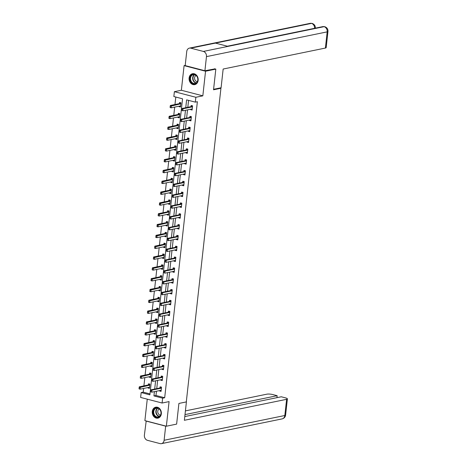 <?xml version="1.0" encoding="UTF-8"?>
<svg xmlns="http://www.w3.org/2000/svg" width="467" height="467" viewBox="0 0 467 467"><rect width="100%" height="100%" fill="white"/><g stroke="black" fill="none" stroke-linecap="round" stroke-linejoin="round"><path stroke-width="0.7" d="M189.106 78.001A5.575 4.518 -101.6 0 0 194.751 84.638A5.575 4.518 -101.6 0 0 198.154 80.359A5.575 4.518 -101.6 0 0 192.509 73.716A5.575 4.518 -101.6 0 0 189.106 78.001M152.289 411.491A5.575 4.518 -101.6 0 0 157.934 418.134A5.575 4.518 -101.6 0 0 161.337 413.85A5.575 4.518 -101.6 0 0 155.692 407.206A5.575 4.518 -101.6 0 0 152.289 411.491M156.457 391.218L155.984 395.485L164.688 397.75L162.633 398.17L162.096 403.027L140.631 397.435L141.168 392.578L149.872 394.849L182.55 98.806L173.852 96.541L174.384 91.684L195.854 97.276L195.317 102.133L186.613 99.868L185.743 107.725M185.206 65.398L184.086 65.631L181.365 90.254L174.384 91.684M147.263 399.162L144.893 420.627L166.357 426.219L169.077 401.597L162.096 403.027M143.632 388.445L143.217 392.157L141.168 392.578M175.802 97.048L174.973 104.532M174.687 107.112L173.777 115.355M173.496 117.929L172.586 126.172M172.3 128.752L171.389 136.994M171.103 139.575L170.198 147.811M169.912 150.392L169.001 158.634M168.715 161.214L167.805 169.457M167.525 172.031L166.614 180.274M166.328 182.854L165.417 191.096M165.131 193.677L164.221 201.919M163.94 204.493L163.03 212.736M162.744 215.316L161.833 223.559M161.547 226.139L160.636 234.376M160.356 236.956L159.445 245.198M159.159 247.779L158.249 256.021M157.963 258.595L157.052 266.838M156.772 269.418L155.861 277.661M155.575 280.241L154.665 288.483M154.379 291.058L153.474 299.3M153.188 301.88L152.277 310.123M151.991 312.703L151.08 320.94M150.8 323.52L149.889 331.763M149.603 334.343L148.693 342.585M148.407 345.16L147.496 353.402M147.216 355.982L146.305 364.225M146.019 366.805L145.109 375.048M144.823 377.622L143.912 385.865M214.511 68.777L215.818 69.116L205.55 71.223L184.086 65.631M215.818 69.116L213.536 89.787L220.926 88.269L186.298 401.929L178.908 403.441L176.625 424.112L166.357 426.219M220.926 88.269L219.91 88.006M143.217 392.157L149.971 393.914M148.057 387.534L148.01 387.984L149.458 388.357L149.919 384.195L148.465 383.821L148.343 384.96L139.312 386.81L140.351 387.085L140.123 389.163L149.154 387.312A0.712 0.391 -75.4 0 1 149.259 387.312L149.563 387.417M149.253 376.717L149.201 377.161L150.654 377.54L151.115 373.378L149.662 372.999L149.539 374.137L140.503 375.988L141.548 376.262L141.32 378.34L150.351 376.49A0.712 0.391 -75.4 0 1 150.456 376.49L150.759 376.595M150.444 365.894L150.397 366.338L151.845 366.718L152.306 362.555L150.859 362.176L150.73 363.314L141.699 365.171L142.744 365.439L142.511 367.523L151.547 365.667A0.712 0.391 -75.4 0 1 151.652 365.673A0.712 0.391 -75.4 0 1 151.664 365.679L151.95 365.778M151.641 355.072L151.594 355.521L153.042 355.901L153.503 351.739L152.049 351.359L151.927 352.497L142.89 354.348L143.935 354.622L143.708 356.7L152.738 354.85A0.712 0.391 -75.4 0 1 152.843 354.85L153.147 354.955M152.837 344.255L152.785 344.699L154.238 345.078L154.694 340.916L153.246 340.536L153.118 341.675L144.087 343.525L145.132 343.8L144.904 345.884L153.935 344.027A0.712 0.391 -75.4 0 1 154.04 344.027L154.343 344.138M154.028 333.432L153.982 333.882L155.429 334.255L155.89 330.093L154.443 329.72L154.314 330.852L145.284 332.708L146.329 332.977L146.095 335.061L155.132 333.21A0.712 0.391 -75.4 0 1 155.231 333.21A0.712 0.391 -75.4 0 1 155.248 333.216L155.534 333.315M155.225 322.615L155.178 323.059L156.626 323.438L157.087 319.276L155.634 318.897L155.511 320.035L146.475 321.886L147.519 322.16L147.292 324.238L156.322 322.388A0.712 0.391 -75.4 0 1 156.427 322.388A0.712 0.391 -75.4 0 1 156.445 322.393L156.731 322.493M156.422 311.793L156.369 312.236L157.823 312.616L158.278 308.453L156.83 308.074L156.702 309.212L147.671 311.069L148.716 311.337L148.488 313.421L157.519 311.565A0.712 0.391 -75.4 0 1 157.624 311.571A0.712 0.391 -75.4 0 1 157.642 311.571L157.922 311.676M157.613 300.97L157.566 301.419L159.013 301.793L159.475 297.637L158.027 297.257L157.899 298.395L148.868 300.246L149.913 300.52L149.679 302.598L158.716 300.748A0.712 0.391 -75.4 0 1 158.815 300.748A0.712 0.391 -75.4 0 1 158.833 300.754L159.119 300.853M158.809 290.153L158.757 290.597L160.21 290.976L160.671 286.814L159.218 286.434L159.095 287.573L150.059 289.423L151.104 289.698L150.876 291.776L159.907 289.925A0.712 0.391 -75.4 0 1 160.012 289.925A0.712 0.391 -75.4 0 1 160.029 289.931L160.315 290.03M160.006 279.33L159.953 279.774L161.407 280.153L161.862 275.991L160.415 275.618L160.286 276.75L151.255 278.606L152.3 278.875L152.073 280.959L161.103 279.103A0.712 0.391 -75.4 0 1 161.208 279.108A0.712 0.391 -75.4 0 1 161.226 279.114L161.506 279.213M161.197 268.507L161.15 268.957L162.598 269.336L163.059 265.174L161.605 264.795L161.483 265.933L152.452 267.784L153.497 268.058L153.264 270.136L162.3 268.286A0.712 0.391 -75.4 0 1 162.399 268.286A0.712 0.391 -75.4 0 1 162.417 268.291L162.703 268.391M162.393 257.691L162.341 258.134L163.794 258.514L164.256 254.352L162.802 253.972L162.679 255.11L153.643 256.967L154.688 257.235L154.46 259.319L163.491 257.463A0.712 0.391 -75.4 0 1 163.596 257.463A0.712 0.391 -75.4 0 1 163.613 257.469L163.899 257.574M163.584 246.868L163.538 247.317L164.991 247.691L165.446 243.529L163.999 243.155L163.87 244.288L154.84 246.144L155.885 246.418L155.651 248.497L164.688 246.646A0.712 0.391 -75.4 0 1 164.793 246.646A0.712 0.391 -75.4 0 1 164.81 246.652L165.09 246.751M164.781 236.051L164.734 236.495L166.182 236.874L166.643 232.712L165.19 232.333L165.067 233.471L156.036 235.321L157.075 235.596L156.848 237.674L165.878 235.823A0.712 0.391 -75.4 0 1 165.983 235.823L166.287 235.928M165.978 225.228L165.925 225.672L167.379 226.051L167.84 221.889L166.386 221.51L166.264 222.648L157.227 224.504L158.272 224.773L158.044 226.857L167.075 225.001A0.712 0.391 -75.4 0 1 167.18 225.006L167.484 225.112M167.168 214.406L167.122 214.855L168.569 215.229L169.031 211.072L167.583 210.693L167.455 211.831L158.424 213.682L159.469 213.956L159.235 216.034L168.272 214.184A0.712 0.391 -75.4 0 1 168.377 214.184L168.675 214.289M168.365 203.589L168.318 204.032L169.766 204.412L170.227 200.25L168.774 199.87L168.651 201.008L159.615 202.859L160.66 203.133L160.432 205.217L169.463 203.361A0.712 0.391 -75.4 0 1 169.568 203.361A0.712 0.391 -75.4 0 1 169.585 203.367L169.871 203.472M169.562 192.766L169.509 193.21L170.963 193.589L171.418 189.427L169.97 189.053L169.842 190.186L160.811 192.042L161.856 192.311L161.629 194.395L170.659 192.538A0.712 0.391 -75.4 0 1 170.764 192.544L171.068 192.649M170.753 181.943L170.706 182.393L172.154 182.772L172.615 178.61L171.167 178.231L171.039 179.369L162.008 181.219L163.053 181.494L162.82 183.572L171.856 181.721A0.712 0.391 -75.4 0 1 171.955 181.721A0.712 0.391 -75.4 0 1 171.973 181.727L172.259 181.826M171.949 171.126L171.903 171.57L173.35 171.949L173.812 167.787L172.358 167.408L172.235 168.546L163.199 170.402L164.244 170.671L164.016 172.755L173.047 170.899A0.712 0.391 -75.4 0 1 173.152 170.904A0.712 0.391 -75.4 0 1 173.169 170.904L173.455 171.01M173.146 160.304L173.094 160.753L174.547 161.127L175.002 156.965L173.555 156.591L173.426 157.729L164.396 159.58L165.441 159.854L165.213 161.932L174.244 160.082A0.712 0.391 -75.4 0 1 174.349 160.082A0.712 0.391 -75.4 0 1 174.366 160.088L174.646 160.187M174.337 149.487L174.29 149.93L175.738 150.31L176.199 146.148L174.751 145.768L174.623 146.907L165.592 148.757L166.637 149.031L166.404 151.11L175.44 149.259A0.712 0.391 -75.4 0 1 175.539 149.259A0.712 0.391 -75.4 0 1 175.557 149.265L175.843 149.364M175.534 138.664L175.481 139.108L176.935 139.487L177.396 135.325L175.942 134.945L175.82 136.084L166.783 137.94L167.828 138.209L167.6 140.293L176.631 138.436A0.712 0.391 -75.4 0 1 176.736 138.442A0.712 0.391 -75.4 0 1 176.754 138.448L177.04 138.547M176.73 127.841L176.678 128.291L178.131 128.67L178.587 124.508L177.139 124.129L177.011 125.267L167.98 127.117L169.025 127.392L168.797 129.47L177.828 127.619A0.712 0.391 -75.4 0 1 177.933 127.619A0.712 0.391 -75.4 0 1 177.95 127.625L178.231 127.725M177.921 117.024L177.874 117.468L179.322 117.847L179.783 113.685L178.33 113.306L178.207 114.444L169.177 116.295L170.222 116.569L169.988 118.653L179.024 116.797A0.712 0.391 -75.4 0 1 179.124 116.797A0.712 0.391 -75.4 0 1 179.141 116.803L179.427 116.908M179.118 106.202L179.065 106.651L180.519 107.025L180.98 102.863L179.526 102.489L179.404 103.621L170.367 105.478L171.412 105.746L171.185 107.83L180.215 105.974A0.712 0.391 -75.4 0 1 180.32 105.98A0.712 0.391 -75.4 0 1 180.338 105.986L180.624 106.085M164.688 397.75L197.372 101.713L195.317 102.133M188.563 100.376L187.798 107.305M187.512 109.885L186.602 118.128M186.321 120.702L185.411 128.945M185.125 131.525L184.214 139.767M183.928 142.347L183.023 150.584M182.737 153.164L181.826 161.407M181.54 163.987L180.63 172.23M180.35 174.804L179.439 183.046M179.153 185.627L178.242 193.869M177.956 196.449L177.046 204.692M176.765 207.266L175.855 215.509M175.569 218.089L174.658 226.332M174.372 228.912L173.461 237.148M173.181 239.729L172.27 247.971M171.984 250.551L171.074 258.794M170.788 261.368L169.883 269.611M169.597 272.191L168.686 280.433M168.4 283.014L167.49 291.256M167.204 293.831L166.299 302.073M166.013 304.653L165.102 312.896M164.816 315.47L163.905 323.713M163.625 326.293L162.714 334.535M162.428 337.116L161.518 345.358M161.232 347.933L160.321 356.175M160.041 358.755L159.13 366.998M158.844 369.578L157.934 377.815M157.648 380.395L156.737 388.637M159.661 390.558L159.609 391.007L161.062 391.381L161.524 387.219L160.07 386.845L159.947 387.978A0.712 0.391 104.6 0 0 160.076 387.919L161.173 386.956M160.858 379.741L160.806 380.185L162.259 380.564L162.714 376.402L161.267 376.023L161.138 377.161A0.712 0.391 104.6 0 0 161.267 377.103L162.37 376.133M162.049 368.918L162.002 369.362L163.45 369.741L163.911 365.579L162.458 365.2L162.335 366.338A0.712 0.391 104.6 0 0 162.463 366.28L163.561 365.317M163.246 358.096L163.193 358.545L164.647 358.919L165.108 354.757L163.654 354.383L163.532 355.521A0.712 0.391 104.6 0 0 163.66 355.463L164.758 354.494M164.437 347.279L164.39 347.722L165.843 348.102L166.299 343.94L164.851 343.56L164.723 344.699A0.712 0.391 104.6 0 0 164.851 344.64L165.954 343.671M165.633 336.456L165.587 336.9L167.034 337.279L167.495 333.117L166.042 332.743L165.919 333.876A0.712 0.391 104.6 0 0 166.048 333.817L167.145 332.854M166.83 325.633L166.777 326.083L168.231 326.462L168.692 322.3L167.239 321.921L167.116 323.059A0.712 0.391 104.6 0 0 167.244 323.001L168.342 322.032M168.021 314.816L167.974 315.26L169.422 315.639L169.883 311.477L168.435 311.098L168.307 312.236A0.712 0.391 104.6 0 0 168.435 312.178L169.539 311.215M169.217 303.994L169.171 304.443L170.618 304.817L171.08 300.655L169.626 300.281L169.503 301.413A0.712 0.391 104.6 0 0 169.632 301.355L170.729 300.392M170.414 293.177L170.362 293.62L171.815 294L172.27 289.838L170.823 289.458L170.694 290.597A0.712 0.391 104.6 0 0 170.823 290.538L171.926 289.569M171.605 282.354L171.558 282.798L173.006 283.177L173.467 279.015L172.019 278.636L171.891 279.774A0.712 0.391 104.6 0 0 172.019 279.715L173.123 278.752M172.802 271.531L172.755 271.981L174.203 272.354L174.664 268.198L173.21 267.819L173.088 268.957A0.712 0.391 104.6 0 0 173.216 268.899L174.314 267.93M173.998 260.714L173.946 261.158L175.399 261.538L175.855 257.375L174.407 256.996L174.279 258.134A0.712 0.391 104.6 0 0 174.407 258.076L175.51 257.107M175.189 249.892L175.143 250.335L176.59 250.715L177.051 246.553L175.604 246.179L175.475 247.312A0.712 0.391 104.6 0 0 175.604 247.253L176.707 246.29M176.386 239.069L176.333 239.518L177.787 239.898L178.248 235.736L176.795 235.356L176.672 236.495A0.712 0.391 104.6 0 0 176.8 236.436L177.898 235.467M177.583 228.252L177.53 228.696L178.984 229.075L179.439 224.913L177.991 224.534L177.863 225.672A0.712 0.391 104.6 0 0 177.991 225.614L179.095 224.65M178.773 217.429L178.727 217.879L180.174 218.252L180.636 214.09L179.182 213.717L179.059 214.855A0.712 0.391 104.6 0 0 179.188 214.797L180.285 213.828M179.97 206.612L179.918 207.056L181.371 207.436L181.832 203.273L180.379 202.894L180.256 204.032A0.712 0.391 104.6 0 0 180.385 203.974L181.482 203.005M181.161 195.79L181.114 196.233L182.568 196.613L183.023 192.451L181.575 192.071L181.447 193.21A0.712 0.391 104.6 0 0 181.575 193.151L182.679 192.188M182.358 184.967L182.311 185.417L183.759 185.79L184.22 181.634L182.766 181.254L182.644 182.393A0.712 0.391 104.6 0 0 182.772 182.334L183.87 181.365M183.554 174.15L183.502 174.594L184.955 174.973L185.411 170.811L183.963 170.432L183.84 171.57A0.712 0.391 104.6 0 0 183.963 171.512L185.066 170.548M184.745 163.327L184.698 163.777L186.146 164.15L186.607 159.988L185.16 159.615L185.031 160.747A0.712 0.391 104.6 0 0 185.16 160.689L186.263 159.726M185.942 152.505L185.895 152.954L187.343 153.334L187.804 149.171L186.351 148.792L186.228 149.93A0.712 0.391 104.6 0 0 186.356 149.872L187.454 148.903M187.139 141.688L187.086 142.131L188.54 142.511L188.995 138.349L187.547 137.969L187.419 139.108A0.712 0.391 104.6 0 0 187.547 139.049L188.65 138.086M188.329 130.865L188.283 131.315L189.73 131.688L190.192 127.526L188.744 127.152L188.615 128.291A0.712 0.391 104.6 0 0 188.744 128.232L189.847 127.263M189.526 120.048L189.479 120.492L190.927 120.871L191.388 116.709L189.935 116.33L189.812 117.468A0.712 0.391 104.6 0 0 189.941 117.41L191.038 116.441M190.723 109.225L190.67 109.669L192.124 110.049L192.579 105.886L191.131 105.507L191.003 106.645A0.712 0.391 104.6 0 0 191.131 106.587L192.235 105.624M181.365 90.254L202.83 95.846L205.55 71.223M202.83 95.846L195.854 97.276M154.402 391.638L153.929 395.905L162.633 398.17M185.463 110.305L184.553 118.548M184.267 121.122L183.356 129.365M183.07 131.945L182.165 140.188M181.879 142.768L180.968 151.01M180.682 153.585L179.772 161.827M179.486 164.407L178.581 172.65M178.295 175.23L177.384 183.467M177.098 186.047L176.187 194.29M175.907 196.87L174.997 205.112M174.711 207.687L173.8 215.929M173.514 218.509L172.603 226.752M172.323 229.332L171.412 237.575M171.126 240.149L170.216 248.391M169.93 250.972L169.019 259.214M168.739 261.794L167.828 270.031M167.542 272.611L166.631 280.854M166.345 283.434L165.441 291.677M165.155 294.251L164.244 302.493M163.958 305.074L163.047 313.316M162.761 315.896L161.856 324.139M161.57 326.713L160.66 334.956M160.374 337.536L159.463 345.778M159.183 348.353L158.272 356.595M157.986 359.176L157.075 367.418M156.789 369.998L155.879 378.241M155.599 380.815L154.688 389.058M155.984 395.485L153.929 395.905M161.138 390.692L159.609 391.007M149.533 387.668L148.01 387.984M150.73 376.846L149.201 377.161M162.335 379.869L160.806 380.185M151.927 366.029L150.397 366.338M163.526 369.053L162.002 369.362M153.118 355.206L151.594 355.521M164.723 358.23L163.193 358.545M154.314 344.389L152.785 344.699M165.919 347.407L164.39 347.722M155.505 333.566L153.982 333.882M167.11 336.59L165.587 336.9M156.702 322.744L155.178 323.059M168.307 325.768L166.777 326.083M157.899 311.927L156.369 312.236M169.503 314.951L167.974 315.26M159.089 301.104L157.566 301.419M170.694 304.128L169.171 304.443M160.286 290.281L158.757 290.597M171.891 293.305L170.362 293.62M161.483 279.464L159.953 279.774M173.082 282.488L171.558 282.798M162.674 268.642L161.15 268.957M174.279 271.666L172.755 271.981M163.87 257.825L162.341 258.134M175.475 260.843L173.946 261.158M165.067 247.002L163.538 247.317M176.666 250.026L175.143 250.335M166.258 236.179L164.734 236.495M177.863 239.203L176.333 239.518M167.455 225.363L165.925 225.672M179.059 228.386L177.53 228.696M168.651 214.54L167.122 214.855M180.25 217.564L178.727 217.879M169.842 203.717L168.318 204.032M181.447 206.741L179.918 207.056M171.039 192.9L169.509 193.21M182.644 195.924L181.114 196.233M172.23 182.077L170.706 182.393M183.835 185.101L182.311 185.417M173.426 171.261L171.903 171.57M185.031 174.279L183.502 174.594M174.623 160.438L173.094 160.753M186.228 163.462L184.698 163.777M175.814 149.615L174.29 149.93M187.419 152.639L185.895 152.954M177.011 138.798L175.481 139.108M188.615 141.822L187.086 142.131M178.207 127.976L176.678 128.291M189.806 130.999L188.283 131.315M179.398 117.153L177.874 117.468M191.003 120.177L189.479 120.492M180.595 106.336L179.065 106.651M192.2 109.36L190.67 109.669M161.156 390.517L160.654 390.354M160.992 388.252L159.947 387.978L150.911 389.834L151.956 390.103L160.992 388.252A0.712 0.391 104.6 0 0 161.121 388.194L161.442 387.972M150.818 391.661L150.759 390.575L150.643 391.615L151.728 392.187L150.643 391.615M161.168 390.441L160.882 390.342A0.712 0.391 104.6 0 0 160.864 390.336A0.712 0.391 104.6 0 0 160.759 390.33L151.728 392.187L151.956 390.103L150.929 390.622M150.911 389.834L150.759 390.575M149.049 387.33L149.557 387.493M139.213 388.637L140.123 389.163L139.078 388.888L139.154 387.552L139.038 388.597M149.837 384.948L149.516 385.17A0.712 0.391 -75.4 0 1 149.387 385.228L139.329 387.598M149.568 383.932L148.471 384.901A0.712 0.391 -75.4 0 1 148.343 384.96L149.387 385.228M139.154 387.552L139.312 386.81M160.794 411.147A4.828 3.911 78.4 0 1 158.652 417.171A4.828 3.911 78.4 0 1 153.491 414.06A4.828 3.911 78.4 0 1 155.628 408.041A4.828 3.911 78.4 0 1 160.794 411.147M153.964 413.908A4.466 3.619 -101.6 0 0 158.243 416.938A4.466 3.619 -101.6 0 0 160.724 411.211A4.466 3.619 -101.6 0 0 156.451 408.187A4.466 3.619 -101.6 0 0 153.964 413.908M159.253 408.981A3.181 2.574 -101.6 0 0 157.939 412.91A3.181 2.574 -101.6 0 0 160.508 415.105M156.247 407.136A5.54 4.489 -101.6 0 0 156.031 407.177A5.54 4.489 -101.6 0 0 152.948 414.276A5.54 4.489 -101.6 0 0 158.255 418.029A5.54 4.489 -101.6 0 0 158.471 417.983M197.611 77.65A4.828 3.911 78.4 0 1 195.469 83.675A4.828 3.911 78.4 0 1 190.308 80.569A4.828 3.911 78.4 0 1 192.451 74.545A4.828 3.911 78.4 0 1 197.611 77.65M190.787 80.417A4.466 3.619 -101.6 0 0 195.06 83.447A4.466 3.619 -101.6 0 0 197.547 77.72A4.466 3.619 -101.6 0 0 193.268 74.691A4.466 3.619 -101.6 0 0 190.787 80.417M196.07 75.485A3.181 2.574 -101.6 0 0 194.757 79.413A3.181 2.574 -101.6 0 0 197.325 81.608M193.064 73.646A5.54 4.489 -101.6 0 0 192.848 73.681A5.54 4.489 -101.6 0 0 189.771 80.785A5.54 4.489 -101.6 0 0 195.072 84.539A5.54 4.489 -101.6 0 0 195.288 84.486M186.444 401.556L184.377 420.288L286.615 399.314A4.291 0.928 6.3 0 0 287.398 398.876A4.291 0.928 6.3 0 0 285.594 397.902L281.274 396.775L184.786 416.57M161.43 443.65A4.396 3.561 -101.6 0 0 164.115 440.27L284.823 415.507A4.291 0.928 6.3 0 0 285.606 415.075C285.308 417.054 284.152 418.327 282.138 418.887L161.43 443.65A4.396 3.561 -101.6 0 1 160.076 443.609L147.484 440.328A4.396 3.561 -101.6 0 1 144.385 435.133L146.2 420.965M164.115 440.27L165.668 426.155L145.943 421.018M276.937 397.662L277.153 395.701L272.833 394.574A4.291 0.928 6.3 0 0 266.885 394.171L185.417 410.89M277.153 395.701L185.002 414.603M213.588 89.302L221.089 87.761L223.156 69.034L325.394 48.06L327.18 31.867L206.467 56.63L204.908 70.745L214.943 68.888M206.467 56.63A4.396 3.561 -101.6 0 0 203.373 51.434L228.007 46.379L215.415 43.098L190.781 48.154L203.373 51.434M190.781 48.154A4.396 3.561 -101.6 0 0 189.427 48.113A4.396 3.561 -101.6 0 0 186.742 51.493L185.183 65.608L204.908 70.745M327.962 31.429C328.085 29.1 326.999 27.518 324.705 26.683L324.08 26.672A4.396 3.561 -101.6 0 1 327.18 31.867A4.291 0.928 6.3 0 0 327.962 31.429L326.176 47.628A4.291 0.928 -173.7 0 1 325.394 48.06M314.583 28.312A4.396 3.561 -101.6 0 0 311.495 23.391L312.125 23.403C314.396 24.249 315.47 25.831 315.342 28.143M162.353 379.7L161.991 379.589M162.183 377.429L161.138 377.161L152.108 379.011L153.153 379.286L162.183 377.429A0.712 0.391 104.6 0 0 162.312 377.371L162.633 377.149M152.008 380.844L152.125 379.799L151.839 380.798L152.925 381.364L151.839 380.798M162.358 379.618L162.078 379.519A0.712 0.391 104.6 0 0 162.061 379.513A0.712 0.391 104.6 0 0 161.956 379.513L152.925 381.364L153.153 379.286L152.125 379.799M152.108 379.011L151.95 379.759M163.549 368.877L163.181 368.767M163.38 366.613L162.335 366.338L153.304 368.194L154.349 368.463L163.38 366.613A0.712 0.391 104.6 0 0 163.508 366.554L163.829 366.326M153.205 370.022L153.147 368.936L153.03 369.975L154.116 370.547L153.03 369.975M163.555 368.802L163.269 368.697A0.712 0.391 104.6 0 0 163.252 368.697A0.712 0.391 104.6 0 0 163.152 368.691L154.116 370.547L154.349 368.463L153.322 368.983M153.304 368.194L153.147 368.936M150.24 376.513L150.748 376.676M140.409 377.821L141.32 378.34L140.275 378.072L140.52 376.776L140.234 377.774M151.028 374.125L150.707 374.353A0.712 0.391 -75.4 0 1 150.578 374.411L140.52 376.776M150.765 373.11L149.668 374.079A0.712 0.391 -75.4 0 1 149.539 374.137L150.578 374.411M140.345 376.735L140.503 375.988M151.436 365.69L151.944 365.854M141.6 366.998L142.511 367.523L141.466 367.249L141.717 365.959L141.425 366.951M152.224 363.303L151.903 363.53A0.712 0.391 -75.4 0 1 151.775 363.589L141.717 365.959M151.962 362.293L150.859 363.256A0.712 0.391 -75.4 0 1 150.73 363.314L151.775 363.589M141.542 365.912L141.699 365.171M164.74 358.061L164.232 357.891M164.577 355.79L163.532 355.521L154.495 357.372L155.54 357.646L164.577 355.79A0.712 0.391 104.6 0 0 164.699 355.731L165.02 355.51M154.402 359.199L154.343 358.113L154.227 359.158L155.313 359.724L154.227 359.158M164.752 357.979L164.466 357.88A0.712 0.391 104.6 0 0 164.448 357.874A0.712 0.391 104.6 0 0 164.343 357.874L155.313 359.724L155.54 357.646L154.513 358.16M154.495 357.372L154.343 358.113M165.937 347.238L165.569 347.127M165.767 344.973L164.723 344.699L155.692 346.549L156.737 346.823L165.767 344.973A0.712 0.391 104.6 0 0 165.896 344.915L166.217 344.687M155.593 348.382L155.709 347.337L155.423 348.335L156.503 348.902L155.423 348.335M165.943 347.156L165.662 347.057A0.712 0.391 104.6 0 0 165.645 347.051A0.712 0.391 104.6 0 0 165.54 347.051L156.503 348.902L156.737 346.823L155.709 347.337M155.692 346.549L155.534 347.296M167.128 336.415L166.766 336.304M166.964 334.15L165.919 333.876L156.889 335.732L157.928 336.001L166.964 334.15A0.712 0.391 104.6 0 0 167.093 334.092L167.414 333.864M156.789 337.559L156.906 336.52L156.614 337.513L157.7 338.085L156.614 337.513M167.139 336.339L166.853 336.24A0.712 0.391 104.6 0 0 166.836 336.234A0.712 0.391 104.6 0 0 166.731 336.228L157.7 338.085L157.928 336.001L156.906 336.52M156.889 335.732L156.731 336.474M152.633 354.873L153.135 355.037M142.797 356.175L143.708 356.7L142.663 356.432L142.739 355.089L142.622 356.134M153.421 352.486L153.1 352.708A0.712 0.391 -75.4 0 1 152.972 352.766L142.914 355.136M153.153 351.47L152.055 352.439A0.712 0.391 -75.4 0 1 151.927 352.497L152.972 352.766M142.739 355.089L142.89 354.348M153.824 344.051L154.332 344.214M143.994 345.358L144.904 345.884L143.859 345.609L144.105 344.319L143.818 345.311M154.612 341.663L154.291 341.891A0.712 0.391 -75.4 0 1 154.163 341.949L144.105 344.319M154.349 340.653L153.246 341.616A0.712 0.391 -75.4 0 1 153.123 341.675L154.163 341.949M143.929 344.272L144.087 343.525M155.021 333.228L155.529 333.391M145.184 334.535L146.095 335.061L145.05 334.786L145.301 333.496L145.009 334.489M155.809 330.846L155.488 331.068A0.712 0.391 -75.4 0 1 155.359 331.126L145.301 333.496M155.546 329.83L154.443 330.794A0.712 0.391 -75.4 0 1 154.314 330.852L155.359 331.126M145.126 333.45L145.284 332.708M168.324 325.598L167.962 325.487M168.155 323.327L167.116 323.059L158.079 324.909L159.124 325.184L168.155 323.327A0.712 0.391 104.6 0 0 168.283 323.269L168.605 323.047M157.986 326.737L157.922 325.651L157.811 326.696L158.897 327.262L157.811 326.696M168.336 325.517L168.05 325.417A0.712 0.391 104.6 0 0 168.032 325.411A0.712 0.391 104.6 0 0 167.927 325.411L158.897 327.262L159.124 325.184L158.097 325.697M158.079 324.909L157.922 325.651M156.217 322.411L156.719 322.574M146.381 323.719L147.292 324.238L146.247 323.97L146.498 322.674L146.206 323.672M157.005 320.023L156.684 320.245A0.712 0.391 -75.4 0 1 156.556 320.304L146.498 322.674M156.737 319.008L155.639 319.977A0.712 0.391 -75.4 0 1 155.511 320.035L156.556 320.304M146.323 322.633L146.475 321.886M169.521 314.776L169.013 314.612M169.352 312.511L168.307 312.236L159.276 314.093L160.321 314.361L169.352 312.511A0.712 0.391 104.6 0 0 169.48 312.452L169.801 312.225M159.177 315.92L159.294 314.881L159.002 315.873L160.088 316.445L159.002 315.873M169.527 314.7L169.241 314.595A0.712 0.391 104.6 0 0 169.229 314.589A0.712 0.391 104.6 0 0 169.124 314.589L160.088 316.445L160.321 314.361L159.294 314.881M159.276 314.093L159.119 314.834M157.408 311.588L157.916 311.752M147.572 312.896L148.488 313.421L147.444 313.147L147.689 311.857L147.403 312.849M158.196 309.201L157.875 309.428A0.712 0.391 -75.4 0 1 157.747 309.487L147.689 311.857M157.934 308.191L156.83 309.154A0.712 0.391 -75.4 0 1 156.702 309.212L157.747 309.487M147.514 311.81L147.671 311.069M170.712 303.953L170.35 303.842M170.548 301.688L169.503 301.413L160.467 303.27L161.512 303.544L170.548 301.688A0.712 0.391 104.6 0 0 170.677 301.629L170.998 301.408M160.374 305.097L160.315 304.011L160.199 305.05L161.284 305.622L160.199 305.05M170.724 303.877L170.437 303.778A0.712 0.391 104.6 0 0 170.42 303.772A0.712 0.391 104.6 0 0 170.315 303.772L161.284 305.622L161.512 303.544L160.49 304.058M160.467 303.27L160.315 304.011M158.605 300.766L159.113 300.935M148.769 302.073L149.679 302.598L148.634 302.324L148.71 300.987L148.594 302.032M159.393 298.384L159.072 298.606A0.712 0.391 -75.4 0 1 158.943 298.664L148.885 301.034M159.13 297.368L158.027 298.337A0.712 0.391 -75.4 0 1 157.899 298.395L158.943 298.664M148.71 300.987L148.868 300.246M171.909 293.136L171.547 293.025M171.739 290.865L170.7 290.597L161.664 292.447L162.709 292.721L171.739 290.865A0.712 0.391 104.6 0 0 171.868 290.807L172.189 290.585M161.57 294.28L161.681 293.235L161.395 294.233L162.481 294.8L161.395 294.233M171.92 293.054L171.634 292.955A0.712 0.391 104.6 0 0 171.617 292.949A0.712 0.391 104.6 0 0 171.512 292.949L162.481 294.8L162.709 292.721L161.681 293.235M161.664 292.447L161.506 293.194M159.802 289.949L160.304 290.112M149.965 291.256L150.876 291.776L149.831 291.507L150.076 290.211L149.79 291.21M160.59 287.561L160.269 287.789A0.712 0.391 -75.4 0 1 160.14 287.847L150.076 290.211M160.321 286.545L159.224 287.514A0.712 0.391 -75.4 0 1 159.095 287.573L160.14 287.847M149.907 290.17L150.059 289.423M173.105 282.313L172.597 282.15M172.936 280.048L171.891 279.774L162.86 281.63L163.905 281.899L172.936 280.048A0.712 0.391 104.6 0 0 173.064 279.99L173.385 279.762M162.761 283.457L162.703 282.372L162.586 283.411L163.672 283.983L162.586 283.411M173.111 282.237L172.825 282.138A0.712 0.391 104.6 0 0 172.808 282.132A0.712 0.391 104.6 0 0 172.708 282.126L163.672 283.983L163.905 281.899L162.878 282.418M162.86 281.63L162.703 282.372M160.992 279.126L161.5 279.289M151.156 280.433L152.073 280.959L151.028 280.685L151.273 279.394L150.987 280.387M161.78 276.738L161.459 276.966A0.712 0.391 -75.4 0 1 161.331 277.024L151.273 279.394M161.518 275.728L160.415 276.692A0.712 0.391 -75.4 0 1 160.286 276.75L161.331 277.024M151.098 279.348L151.255 278.606M174.296 271.496L173.794 271.333M174.133 269.226L173.088 268.957L164.051 270.807L165.096 271.082L174.133 269.226A0.712 0.391 104.6 0 0 174.261 269.167L174.582 268.945M163.958 272.635L163.899 271.549L163.783 272.594L164.869 273.16L163.783 272.594M174.308 271.415L174.022 271.315A0.712 0.391 104.6 0 0 174.004 271.309A0.712 0.391 104.6 0 0 173.899 271.309L164.869 273.16L165.096 271.082L164.069 271.596M164.051 270.807L163.899 271.549M162.189 268.309L162.697 268.472M152.353 269.611L153.264 270.136L152.219 269.868L152.295 268.525L152.178 269.57M162.977 265.921L162.656 266.143A0.712 0.391 -75.4 0 1 162.528 266.202L152.47 268.572M162.709 264.906L161.611 265.875A0.712 0.391 -75.4 0 1 161.483 265.933L162.528 266.202M152.295 268.525L152.452 267.784M175.493 260.674L175.131 260.563M175.323 258.409L174.279 258.134L165.248 259.985L166.293 260.259L175.323 258.409A0.712 0.391 104.6 0 0 175.452 258.35L175.773 258.123M165.149 261.818L165.265 260.773L164.979 261.771L166.065 262.337L164.979 261.771M175.499 260.592L175.218 260.493A0.712 0.391 104.6 0 0 175.201 260.487A0.712 0.391 104.6 0 0 175.096 260.487L166.065 262.337L166.293 260.259L165.265 260.773M165.248 259.985L165.09 260.732M163.38 257.486L163.888 257.65M153.55 258.794L154.46 259.319L153.415 259.045L153.491 257.708L153.374 258.747M164.168 255.099L163.847 255.326A0.712 0.391 -75.4 0 1 163.724 255.385L153.661 257.755M163.905 254.089L162.808 255.052A0.712 0.391 -75.4 0 1 162.679 255.11L163.724 255.385M153.491 257.708L153.643 256.967M176.689 249.851L176.322 249.74M176.52 247.586L175.475 247.312L166.445 249.168L167.49 249.436L176.52 247.586A0.712 0.391 104.6 0 0 176.649 247.528L176.97 247.3M166.345 250.995L166.462 249.956L166.17 250.948L167.256 251.52L166.17 250.948M176.695 249.775L176.409 249.676A0.712 0.391 104.6 0 0 176.392 249.67A0.712 0.391 104.6 0 0 176.292 249.664L167.256 251.52L167.49 249.436L166.462 249.956M166.445 249.168L166.287 249.909M164.577 246.664L165.084 246.827M154.74 247.971L155.651 248.497L154.612 248.222L154.857 246.932L154.565 247.924M165.365 244.282L165.044 244.504A0.712 0.391 -75.4 0 1 164.915 244.562L154.857 246.932M165.102 243.266L163.999 244.235A0.712 0.391 -75.4 0 1 163.87 244.288L164.915 244.562M154.682 246.885L154.84 246.144M177.88 239.034L177.378 238.87M177.717 236.763L176.672 236.495L167.635 238.345L168.68 238.619L177.717 236.763A0.712 0.391 104.6 0 0 177.845 236.705L178.16 236.483M167.542 240.172L167.484 239.086L167.367 240.131L168.453 240.698L167.367 240.131M177.892 238.952L177.606 238.853A0.712 0.391 104.6 0 0 177.588 238.847A0.712 0.391 104.6 0 0 177.483 238.847L168.453 240.698L168.68 238.619L167.653 239.133M167.635 238.345L167.484 239.086M165.773 235.847L166.275 236.01M155.937 237.154L156.848 237.674L155.803 237.405L156.054 236.109L155.762 237.108M166.561 233.459L166.24 233.681A0.712 0.391 -75.4 0 1 166.112 233.739L156.054 236.109M166.293 232.443L165.195 233.412A0.712 0.391 -75.4 0 1 165.067 233.471L166.112 233.739M155.879 236.068L156.036 235.321M179.077 228.211L178.709 228.1M178.908 225.946L177.863 225.672L168.832 227.528L169.877 227.797L178.908 225.946A0.712 0.391 104.6 0 0 179.036 225.888L179.357 225.66M168.733 229.355L168.85 228.316L168.564 229.309L169.649 229.881L168.564 229.309M179.083 228.135L178.803 228.03A0.712 0.391 104.6 0 0 178.785 228.03A0.712 0.391 104.6 0 0 178.68 228.024L169.649 229.881L169.877 227.797L168.85 228.316M168.832 227.528L168.675 228.27M166.964 225.024L167.472 225.187M157.134 226.332L158.044 226.857L157 226.583L157.245 225.292L156.959 226.285M167.752 222.636L167.431 222.864A0.712 0.391 -75.4 0 1 167.303 222.922L157.245 225.292M167.49 221.627L166.392 222.59A0.712 0.391 -75.4 0 1 166.264 222.648L167.303 222.922M157.07 225.246L157.227 224.504M180.274 217.388L179.906 217.278M180.104 215.124L179.059 214.849L170.029 216.706L171.074 216.98L180.104 215.124A0.712 0.391 104.6 0 0 180.233 215.065L180.554 214.843M169.93 218.533L170.046 217.494L169.755 218.486L170.84 219.058L169.755 218.486M180.28 217.313L179.993 217.213A0.712 0.391 104.6 0 0 179.976 217.208A0.712 0.391 104.6 0 0 179.877 217.208L170.84 219.058L171.074 216.98L170.046 217.494M170.029 216.706L169.871 217.447M168.161 214.207L168.669 214.371M158.325 215.509L159.235 216.034L158.19 215.766L158.266 214.423L158.15 215.468M168.949 211.82L168.628 212.041A0.712 0.391 -75.4 0 1 168.499 212.1L158.441 214.47M168.686 210.804L167.583 211.773A0.712 0.391 -75.4 0 1 167.455 211.831L168.499 212.1M158.266 214.423L158.424 213.682M181.465 206.572L180.957 206.408M181.301 204.301L180.256 204.032L171.22 205.883L172.265 206.157L181.301 204.301A0.712 0.391 104.6 0 0 181.424 204.248L181.745 204.021M171.126 207.716L171.237 206.671L170.951 207.669L172.037 208.235L170.951 207.669M181.476 206.49L181.19 206.391A0.712 0.391 104.6 0 0 181.173 206.385A0.712 0.391 104.6 0 0 181.068 206.385L172.037 208.235L172.265 206.157L171.237 206.671M171.22 205.883L171.068 206.63M169.358 203.384L169.86 203.548M159.521 204.692L160.432 205.217L159.387 204.943L159.638 203.647L159.346 204.645M170.146 200.997L169.825 201.224A0.712 0.391 -75.4 0 1 169.696 201.283L159.638 203.647M169.877 199.981L168.78 200.95A0.712 0.391 -75.4 0 1 168.651 201.008L169.696 201.283M159.463 203.606L159.615 202.859M182.661 195.749L182.153 195.585M182.492 193.484L181.447 193.21L172.416 195.066L173.461 195.334L182.492 193.484A0.712 0.391 104.6 0 0 182.62 193.426L182.941 193.198M172.317 196.893L172.434 195.854L172.142 196.846L173.228 197.418L172.142 196.846M182.667 195.673L182.387 195.574A0.712 0.391 104.6 0 0 182.369 195.568A0.712 0.391 104.6 0 0 182.264 195.562L173.228 197.418L173.461 195.334L172.434 195.854M172.416 195.066L172.259 195.807M170.548 192.562L171.056 192.725M160.718 193.869L161.629 194.395L160.584 194.12L160.829 192.83L160.543 193.823M171.336 190.18L171.015 190.402A0.712 0.391 -75.4 0 1 170.887 190.46L160.829 192.83M171.074 189.164L169.97 190.127A0.712 0.391 -75.4 0 1 169.848 190.186L170.887 190.46M160.654 192.783L160.811 192.042M183.852 184.932L183.49 184.821M183.689 182.661L182.644 182.393L173.613 184.243L174.652 184.518L183.689 182.661A0.712 0.391 104.6 0 0 183.817 182.603L184.138 182.381M173.514 186.07L173.455 184.985L173.339 186.029L174.424 186.596L173.339 186.029M183.864 184.85L183.578 184.751A0.712 0.391 104.6 0 0 183.56 184.745A0.712 0.391 104.6 0 0 183.455 184.745L174.424 186.596L174.652 184.518L173.631 185.031M173.613 184.243L173.455 184.985M171.745 181.745L172.253 181.908M161.909 183.046L162.82 183.572L161.775 183.303L161.851 181.961L161.734 183.006M172.533 179.357L172.212 179.579A0.712 0.391 -75.4 0 1 172.084 179.637L162.026 182.007M172.27 178.341L171.167 179.31A0.712 0.391 -75.4 0 1 171.039 179.369L172.084 179.637M161.851 181.961L162.008 181.219M185.049 174.109L184.687 173.998M184.879 171.844L183.84 171.57L174.804 173.42L175.849 173.695L184.879 171.844A0.712 0.391 104.6 0 0 185.008 171.786L185.329 171.558M174.711 175.253L174.821 174.214L174.535 175.207L175.621 175.779L174.535 175.207M185.06 174.033L184.774 173.928A0.712 0.391 104.6 0 0 184.757 173.922A0.712 0.391 104.6 0 0 184.652 173.922L175.621 175.779L175.849 173.695L174.821 174.214M174.804 173.42L174.646 174.168M172.942 170.922L173.444 171.085M163.106 172.23L164.016 172.755L162.971 172.481L163.047 171.144L162.93 172.183M173.73 168.534L173.409 168.762A0.712 0.391 -75.4 0 1 173.28 168.82L163.217 171.191M173.461 167.525L172.364 168.488A0.712 0.391 -75.4 0 1 172.235 168.546L173.28 168.82M163.047 171.144L163.199 170.402M186.245 163.287L185.738 163.123M186.076 161.022L185.031 160.747L176.001 162.604L177.046 162.872L186.076 161.022A0.712 0.391 104.6 0 0 186.205 160.963L186.526 160.741M175.901 164.431L175.843 163.345L175.726 164.384L176.812 164.956L175.726 164.384M186.251 163.211L185.965 163.111A0.712 0.391 104.6 0 0 185.954 163.106A0.712 0.391 104.6 0 0 185.848 163.1L176.812 164.956L177.046 162.872L176.018 163.392M176.001 162.604L175.843 163.345M174.133 160.099L174.64 160.263M164.296 161.407L165.213 161.932L164.168 161.658L164.413 160.368L164.127 161.36M174.921 157.718L174.6 157.939A0.712 0.391 -75.4 0 1 174.471 157.998L164.413 160.368M174.658 156.702L173.555 157.671A0.712 0.391 -75.4 0 1 173.426 157.729L174.471 157.998M164.238 160.321L164.396 159.58M187.436 152.47L186.934 152.306M187.273 150.199L186.228 149.93L177.191 151.781L178.236 152.055L187.273 150.199A0.712 0.391 104.6 0 0 187.401 150.141L187.722 149.919M177.098 153.614L177.215 152.569L176.923 153.567L178.009 154.133L176.923 153.567M187.448 152.388L187.162 152.289A0.712 0.391 104.6 0 0 187.144 152.283A0.712 0.391 104.6 0 0 187.039 152.283L178.009 154.133L178.236 152.055L177.215 152.569M177.191 151.781L177.04 152.528M175.329 149.282L175.837 149.446M165.493 150.59L166.404 151.11L165.359 150.841L165.61 149.545L165.318 150.543M176.117 146.895L175.796 147.123A0.712 0.391 -75.4 0 1 175.668 147.175L165.61 149.545M175.855 145.879L174.751 146.848A0.712 0.391 -75.4 0 1 174.623 146.907L175.668 147.175M165.435 149.504L165.592 148.757M188.633 141.647L188.271 141.536M188.464 139.382L187.419 139.108L178.388 140.964L179.433 141.232L188.464 139.382A0.712 0.391 104.6 0 0 188.592 139.324L188.913 139.096M178.295 142.791L178.406 141.752L178.12 142.744L179.205 143.316L178.12 142.744M188.645 141.571L188.359 141.466A0.712 0.391 104.6 0 0 188.341 141.466A0.712 0.391 104.6 0 0 188.236 141.46L179.205 143.316L179.433 141.232L178.406 141.752M178.388 140.964L178.231 141.705M176.526 138.46L177.028 138.623M166.69 139.767L167.6 140.293L166.556 140.018L166.631 138.681L166.515 139.721M177.308 136.072L176.993 136.3A0.712 0.391 -75.4 0 1 176.865 136.358L166.801 138.728M177.046 135.062L175.948 136.025A0.712 0.391 -75.4 0 1 175.82 136.084L176.865 136.358M166.631 138.681L166.783 137.94M189.83 130.824L189.462 130.713M189.66 128.559L188.615 128.291L179.585 130.141L180.63 130.416L189.66 128.559A0.712 0.391 104.6 0 0 189.789 128.501L190.11 128.279M179.486 131.968L179.602 130.929L179.31 131.922L180.396 132.494L179.31 131.922M189.835 130.748L189.549 130.649A0.712 0.391 104.6 0 0 189.532 130.643A0.712 0.391 104.6 0 0 189.433 130.643L180.396 132.494L180.63 130.416L179.602 130.929M179.585 130.141L179.427 130.883M177.717 127.643L178.225 127.806M167.881 128.945L168.797 129.47L167.752 129.201L167.822 127.859L167.711 128.904M178.505 125.255L178.184 125.477A0.712 0.391 -75.4 0 1 178.055 125.535L167.997 127.905M178.242 124.24L177.139 125.209A0.712 0.391 -75.4 0 1 177.011 125.267L178.055 125.535M167.822 127.859L167.98 127.117M191.021 120.007L190.518 119.844M190.857 117.742L189.812 117.468L180.776 119.319L181.821 119.593L190.857 117.742A0.712 0.391 104.6 0 0 190.985 117.684L191.307 117.456M180.682 121.151L180.793 120.107L180.507 121.105L181.593 121.671L180.507 121.105M191.032 119.926L190.746 119.826A0.712 0.391 104.6 0 0 190.729 119.821A0.712 0.391 104.6 0 0 190.624 119.821L181.593 121.671L181.821 119.593L180.793 120.107M180.776 119.319L180.624 120.066M178.914 116.82L179.421 116.984M169.077 118.128L169.988 118.653L168.943 118.379L169.019 117.042L168.902 118.081M179.702 114.433L179.381 114.66A0.712 0.391 -75.4 0 1 179.252 114.719L169.194 117.089M179.433 113.423L178.336 114.386A0.712 0.391 -75.4 0 1 178.207 114.444L179.252 114.719M169.019 117.042L169.177 116.295M192.217 109.185L191.855 109.074M192.048 106.92L191.003 106.645L181.972 108.502L183.017 108.77L192.048 106.92A0.712 0.391 104.6 0 0 192.176 106.861L192.497 106.634M181.873 110.329L181.99 109.29L181.704 110.282L182.79 110.854L181.704 110.282M192.223 109.109L191.943 109.009A0.712 0.391 104.6 0 0 191.925 109.004A0.712 0.391 104.6 0 0 191.82 108.998L182.79 110.854L183.017 108.77L181.99 109.29M181.972 108.502L181.815 109.243M180.104 105.997L180.612 106.161M170.274 107.305L171.185 107.83L170.14 107.556L170.216 106.219L170.099 107.258M180.892 103.616L180.571 103.837A0.712 0.391 -75.4 0 1 180.449 103.896L170.385 106.266M180.63 102.6L179.532 103.563A0.712 0.391 -75.4 0 1 179.404 103.621L180.449 103.896M170.216 106.219L170.367 105.478M161.121 388.194L160.076 387.919M148.471 384.901L149.516 385.17M159.27 416.517A4.466 3.619 78.4 0 1 156.106 413.47A4.466 3.619 78.4 0 1 157.56 408.17M157.858 408.234A4.32 3.502 -101.6 0 0 156.422 413.388A4.32 3.502 -101.6 0 0 159.521 416.336M196.087 83.021A4.466 3.619 78.4 0 1 192.924 79.98A4.466 3.619 78.4 0 1 194.377 74.673M194.681 74.743A4.32 3.502 -101.6 0 0 193.239 79.892A4.32 3.502 -101.6 0 0 196.338 82.84M282.138 418.887A4.396 3.561 -101.6 0 0 284.823 415.507L286.615 399.314M324.693 26.677L322.755 26.637A4.396 3.561 -101.6 0 1 324.08 26.672L228.007 46.379M215.415 43.098L311.495 23.391A4.396 3.561 -101.6 0 0 310.135 23.35L189.427 48.113M162.312 377.371L161.267 377.103M163.508 366.554L162.463 366.28M149.668 374.079L150.707 374.353M150.859 363.256L151.903 363.53M164.699 355.731L163.66 355.463M165.896 344.915L164.851 344.64M167.093 334.092L166.048 333.817M152.055 352.439L153.1 352.708M153.246 341.616L154.291 341.891M154.443 330.794L155.488 331.068M168.283 323.269L167.244 323.001M155.639 319.977L156.684 320.245M169.48 312.452L168.435 312.178M156.83 309.154L157.875 309.428M170.677 301.629L169.632 301.355M158.027 298.337L159.072 298.606M171.868 290.807L170.823 290.538M159.224 287.514L160.269 287.789M173.064 279.99L172.019 279.715M160.415 276.692L161.459 276.966M174.261 269.167L173.216 268.899M161.611 265.875L162.656 266.143M175.452 258.35L174.407 258.076M162.808 255.052L163.847 255.326M176.649 247.528L175.604 247.253M163.999 244.235L165.044 244.504M177.845 236.705L176.8 236.436M165.195 233.412L166.24 233.681M179.036 225.888L177.991 225.614M166.392 222.59L167.431 222.864M180.233 215.065L179.188 214.797M167.583 211.773L168.628 212.041M181.424 204.248L180.385 203.974M168.78 200.95L169.825 201.224M182.62 193.426L181.575 193.151M169.97 190.127L171.015 190.402M183.817 182.603L182.772 182.334M171.167 179.31L172.212 179.579M185.008 171.786L183.963 171.512M172.364 168.488L173.409 168.762M186.205 160.963L185.16 160.689M173.555 157.671L174.6 157.939M187.401 150.141L186.356 149.872M174.751 146.848L175.796 147.123M188.592 139.324L187.547 139.049M175.948 136.025L176.993 136.3M189.789 128.501L188.744 128.232M177.139 125.209L178.184 125.477M190.985 117.684L189.941 117.41M178.336 114.386L179.381 114.66M192.176 106.861L191.131 106.587M179.532 103.563L180.571 103.837M287.398 398.876L285.606 415.075M322.755 26.637L227.347 46.21M312.114 23.403L310.135 23.35"/></g></svg>
